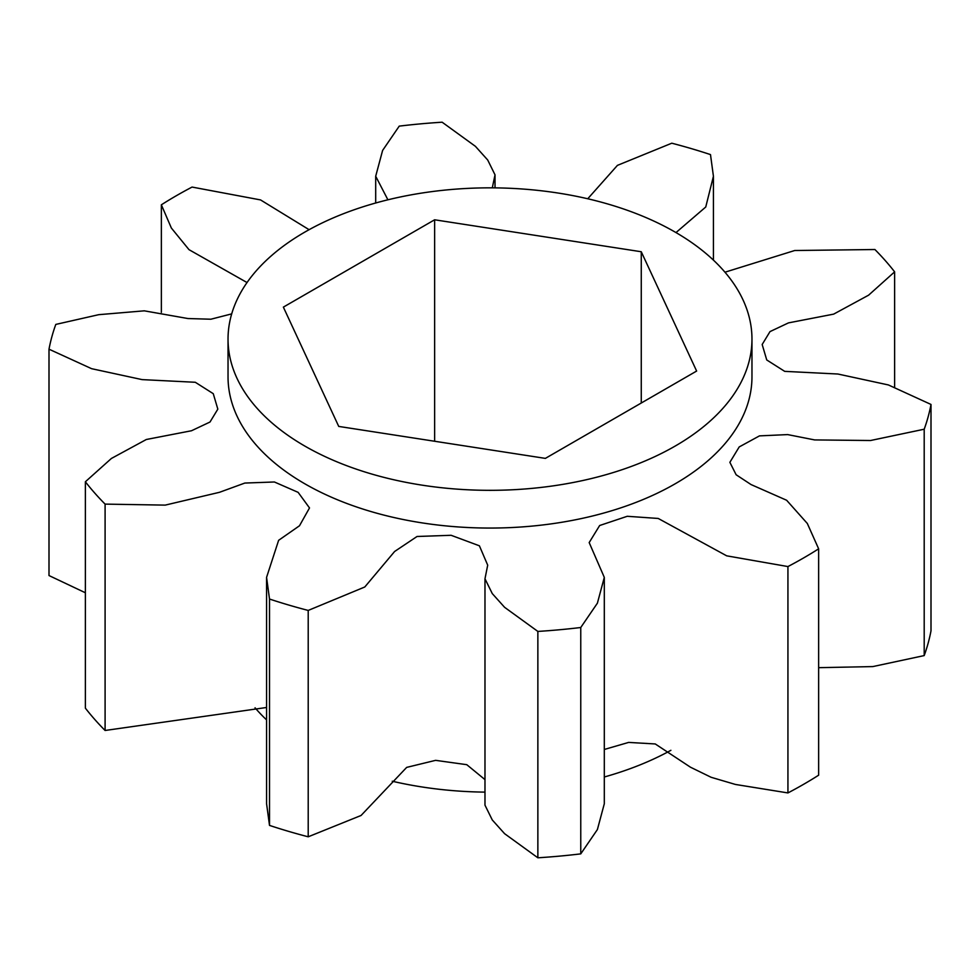 <?xml version="1.0" encoding="UTF-8"?>
<svg xmlns="http://www.w3.org/2000/svg" width="980" height="980" viewBox="0 0 980 980"><rect width="100%" height="100%" fill="white"/><g stroke="black" fill="none" stroke-linecap="round" stroke-linejoin="round"><path stroke-width="1.47" d="M228.034 339.092L228.034 376.81A261.966 151.239 0 0 0 304.768 483.765A261.966 151.239 0 0 0 590.254 516.546A261.966 151.239 0 0 0 751.966 376.81L751.966 339.092A261.966 151.239 0 0 0 675.232 232.138A261.966 151.239 0 0 0 389.746 199.357A261.966 151.239 0 0 0 228.034 339.092A261.966 151.239 0 0 0 304.768 446.035A261.966 151.239 0 0 0 590.254 478.816A261.966 151.239 0 0 0 751.966 339.092M392.257 781.232A261.966 151.239 0 0 0 484.978 792.122M604.305 776.993A261.966 151.239 0 0 0 670.896 750.312M338.737 426.423L545.37 458.383L696.633 371.053L641.263 251.75L434.63 219.79L283.367 307.12L338.737 426.423M255.045 707.793A261.966 151.239 0 0 0 266.572 719.871M434.63 441.257L434.63 219.79M641.263 403.025L641.263 251.75M924.201 429.216A443.585 256.099 0 0 0 931 404.446L931 630.814A443.585 256.099 180 0 1 924.201 655.583L924.201 429.216L870.571 440.51L814.637 439.922L787.663 434.593L759.476 435.88L739.214 446.929L729.867 462.327L736.139 474.761L751.048 484.561L786.622 500.253L807.324 523.479L818.643 548.825L818.643 775.192A443.585 256.099 180 0 1 787.932 792.93L787.932 566.562L726.682 555.832L658.229 518.457L627.249 516.288L599.662 525.513L589.176 542.577L604.305 577.392L597.396 603.178L580.76 627.506L580.76 853.874L597.396 829.558L604.305 803.759L604.305 577.392M818.643 667.674L872.825 666.584L924.201 655.583M604.305 749.467L628.645 742.411L655.253 743.955L690.471 767.205L711.149 777.299L735.441 784.453L787.932 792.93M580.76 853.874A443.585 256.099 180 0 1 537.861 857.794L537.861 631.426L504.59 607.306L492.279 593.598L484.978 578.788L487.697 565.166L479.404 545.811L451.094 535.288L417.039 536.489L394.609 551.495L364.793 586.983L308.21 610.43L308.21 836.798L361.069 815.47L406.676 767.389L435.598 760.345L466.774 764.682L484.978 779.615M484.978 578.788L484.978 805.156L492.279 819.966L504.59 833.674L537.861 857.794M308.21 836.798A443.585 256.099 180 0 1 269.512 825.405L269.512 599.037L266.572 577.367L278.626 540.311L299.5 525.758L309.509 507.934L298.128 492.352L274.4 481.988L244.841 483.054L219.496 492.303L165.216 505.117L105.093 504.112L105.093 730.48L266.572 707.486M266.572 577.367L266.572 803.735L269.512 825.405M105.093 730.48A443.585 256.099 180 0 1 85.37 708.148L85.37 481.768L111.401 458.456L146.339 439.493L191.517 430.747L210.002 422.025L217.829 409.138L213.26 393.678L195.302 382.274L142.112 379.615L91.618 368.688L49 349.186L49 575.554L85.37 592.765M309.104 229.688L260.545 199.92L192.068 187.07A443.585 256.099 0 0 0 161.357 204.808L161.357 312.326M49 349.186A443.585 256.099 0 0 1 55.799 324.417L98.735 314.678L144.293 310.832L187.927 318.537L210.871 319.223L231.696 313.882M247.034 282.546L189.005 249.667L171.365 228.034L161.357 204.808M85.37 481.768A443.585 256.099 0 0 0 105.093 504.112M269.512 599.037A443.585 256.099 0 0 0 308.21 610.43M537.861 631.426A443.585 256.099 0 0 0 580.76 627.506M787.932 566.562A443.585 256.099 0 0 0 818.643 548.825M894.63 387.235L894.63 271.852L868.598 295.176L833.662 314.127L788.484 322.885L769.998 331.608L762.17 344.495L766.74 359.954L784.698 371.359L837.888 374.017L888.382 384.944L931 404.446M894.63 271.852A443.585 256.099 0 0 0 874.907 249.52L794.719 250.513L724.955 272.207M587.743 198.769L617.437 165.363L671.79 143.203A443.585 256.099 0 0 1 710.488 154.595L713.428 176.265L705.747 207.001L675.992 232.579M387.909 199.81L375.695 176.241L382.604 150.442L399.24 126.126A443.585 256.099 0 0 1 442.139 122.206L475.41 146.326L487.721 160.034L495.023 174.844L492.303 187.854M375.695 176.241L375.695 203.007M495.023 174.844L495.023 187.878M713.428 176.265L713.428 260.129"/></g></svg>
